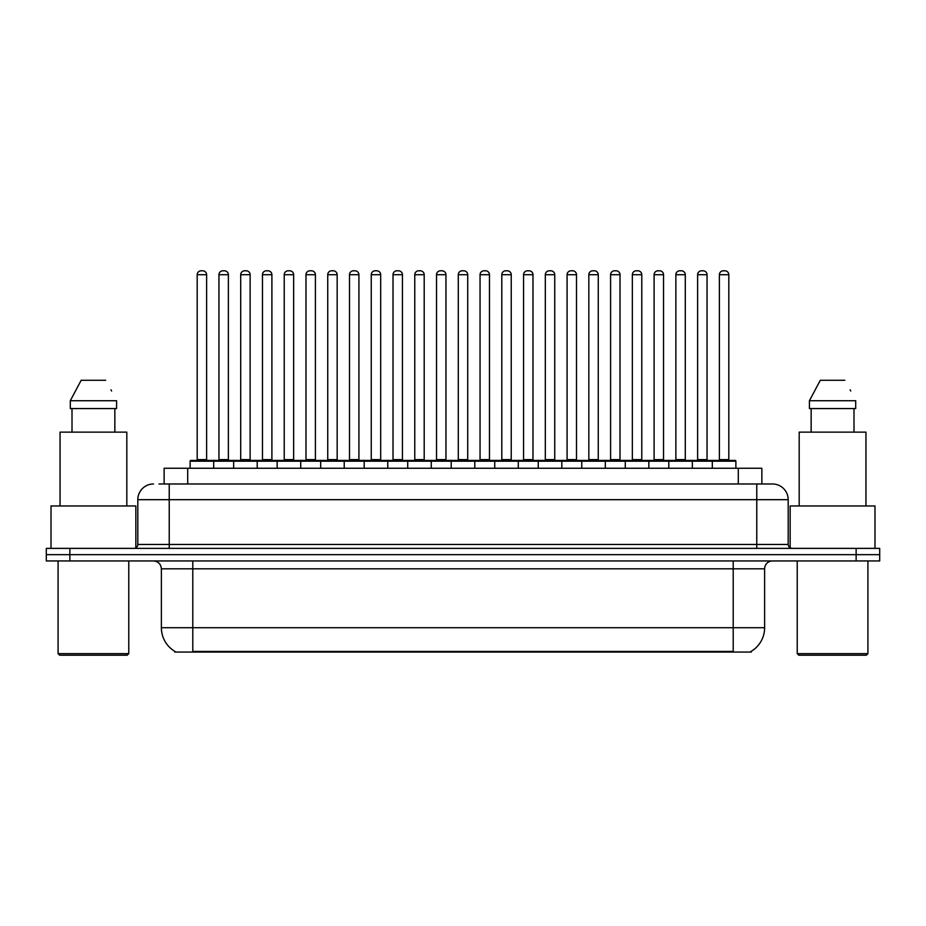 <?xml version="1.0" encoding="UTF-8"?>
<svg xmlns="http://www.w3.org/2000/svg" width="926" height="926" viewBox="0 0 926 926"><rect width="100%" height="100%" fill="white"/><g stroke="black" fill="none" stroke-linecap="round" stroke-linejoin="round"><path stroke-width="1.39" d="M164.133 483.974L164.133 468.267L761.867 468.267L761.867 483.974M751.275 651.291L751.275 652.066L174.725 652.066L174.725 651.291M174.956 651.429A27.491 27.491 0 0 1 161.379 627.712L192.793 627.712L192.793 651.429L733.207 651.429L733.207 627.712L764.621 627.712L764.621 568.807A7.859 7.859 0 0 1 772.481 560.948M161.379 627.712L161.379 568.807C160.904 564.038 158.288 561.411 153.519 560.948M751.044 651.429A27.491 27.491 0 0 0 764.621 627.712M69.867 548.377L879.7 548.377L879.7 554.662L46.3 554.662L46.3 560.948L69.867 560.948L69.867 554.662L46.3 554.662L46.3 548.377L69.867 548.377L69.867 554.662L879.7 554.662L879.7 560.948L69.867 560.948M159.376 483.974L766.983 483.974M159.017 483.974L169.226 483.974L169.226 499.681L137.812 499.681L137.812 544.453A3.924 3.924 0 0 1 133.876 548.377M153.519 483.974A15.707 15.707 0 0 0 137.812 499.681M772.481 483.974A15.707 15.707 0 0 1 788.188 499.681L756.773 499.681L756.773 483.974L772.238 483.974M788.188 499.681L788.188 544.453C788.396 546.815 789.716 548.123 792.124 548.377M712.314 468.267L712.314 461.194A0.787 0.787 0 0 1 713.101 460.407L735.094 460.407A0.787 0.787 0 0 1 735.881 461.194L190.119 461.194A0.787 0.787 0 0 1 190.906 460.407L212.899 460.407A0.787 0.787 0 0 1 213.686 461.194L213.686 468.267M206.614 274.721L197.192 274.721A3.924 3.924 0 0 1 201.116 270.797L202.69 270.797A3.924 3.924 0 0 1 206.614 274.721L206.614 459.62A0.787 0.787 0 0 0 207.401 460.407M197.192 274.721L197.192 459.62A0.787 0.787 0 0 1 196.405 460.407M190.119 461.194L190.119 468.267M235.447 461.194A0.787 0.787 0 0 0 234.66 460.407L212.667 460.407M218.953 274.721A3.924 3.924 0 0 1 222.877 270.797L224.451 270.797A3.924 3.924 0 0 1 228.375 274.721L218.953 274.721L218.953 459.62A0.787 0.787 0 0 1 218.166 460.407M228.375 274.721L228.375 459.62A0.787 0.787 0 0 0 229.162 460.407M233.641 468.267L233.641 461.194A0.787 0.787 0 0 1 234.428 460.407L256.421 460.407A0.787 0.787 0 0 1 257.208 461.194L257.208 468.267M250.136 274.721L240.702 274.721A3.924 3.924 0 0 1 244.638 270.797L246.2 270.797A3.924 3.924 0 0 1 250.136 274.721L250.136 459.62A0.787 0.787 0 0 0 250.923 460.407M240.702 274.721L240.702 459.62A0.787 0.787 0 0 1 239.927 460.407M277.152 468.267L277.152 461.194A0.787 0.787 0 0 1 277.939 460.407L299.931 460.407A0.787 0.787 0 0 1 300.719 461.194L300.719 468.267M293.646 274.721L284.224 274.721A3.924 3.924 0 0 1 288.148 270.797L289.722 270.797A3.924 3.924 0 0 1 293.646 274.721L293.646 459.62A0.787 0.787 0 0 0 294.433 460.407M284.224 274.721L284.224 459.62A0.787 0.787 0 0 1 283.437 460.407M320.674 468.267L320.674 461.194A0.787 0.787 0 0 1 321.461 460.407L343.453 460.407A0.787 0.787 0 0 1 344.229 461.194L344.229 468.267M337.168 274.721L327.735 274.721A3.924 3.924 0 0 1 331.67 270.797L333.233 270.797A3.924 3.924 0 0 1 337.168 274.721L337.168 459.62A0.787 0.787 0 0 0 337.955 460.407M327.735 274.721L327.735 459.62A0.787 0.787 0 0 1 326.959 460.407M364.184 468.267L364.184 461.194A0.787 0.787 0 0 1 364.971 460.407L386.964 460.407A0.787 0.787 0 0 1 387.751 461.194L387.751 468.267M380.679 274.721L371.257 274.721A3.924 3.924 0 0 1 375.18 270.797L376.755 270.797A3.924 3.924 0 0 1 380.679 274.721L380.679 459.62A0.787 0.787 0 0 0 381.466 460.407M371.257 274.721L371.257 459.62A0.787 0.787 0 0 1 370.469 460.407M278.957 461.194A0.787 0.787 0 0 0 278.17 460.407M256.178 460.407L277.939 460.407M262.463 274.721A3.924 3.924 0 0 1 266.399 270.797L267.961 270.797A3.924 3.924 0 0 1 271.897 274.721L262.463 274.721L262.463 459.62A0.787 0.787 0 0 1 261.676 460.407M271.897 274.721L271.897 459.62A0.787 0.787 0 0 0 272.672 460.407M322.48 461.194A0.787 0.787 0 0 0 321.692 460.407M299.7 460.407L321.461 460.407M305.985 274.721A3.924 3.924 0 0 1 309.909 270.797L311.483 270.797A3.924 3.924 0 0 1 315.407 274.721L305.985 274.721L305.985 459.62A0.787 0.787 0 0 1 305.198 460.407M315.407 274.721L315.407 459.62A0.787 0.787 0 0 0 316.194 460.407M365.99 461.194A0.787 0.787 0 0 0 365.203 460.407M343.21 460.407L364.971 460.407M349.496 274.721A3.924 3.924 0 0 1 353.419 270.797L354.994 270.797A3.924 3.924 0 0 1 358.918 274.721L349.496 274.721L349.496 459.62A0.787 0.787 0 0 1 348.708 460.407M358.918 274.721L358.918 459.62A0.787 0.787 0 0 0 359.705 460.407M127.209 655.203L59.658 655.203L58.083 653.64L128.772 653.64L127.209 655.203M58.083 560.948L58.083 653.64M128.772 560.948L128.772 653.64M135.844 547.856L135.844 505.966L51.011 505.966L51.011 548.377M126.816 505.966L126.816 432.129L60.051 432.129L60.051 505.966M114.847 408.563L114.847 432.129L114.847 408.563M70.295 400.715L81.164 380.285L70.295 400.715L70.295 408.563L116.572 408.563L116.572 400.715L70.295 400.715M111.606 391.004L110.981 389.823M72.008 408.563L72.008 432.129M105.691 380.285L81.164 380.285M866.342 655.203L798.791 655.203L797.228 653.64L867.917 653.64L866.342 655.203M797.228 560.948L797.228 653.64M867.917 560.948L867.917 653.64M874.989 548.377L874.989 505.966L790.156 505.966L790.156 547.856M865.949 505.966L865.949 432.129L799.184 432.129L799.184 505.966M809.428 400.715L820.309 380.285L809.428 400.715L809.428 408.563L855.705 408.563L855.705 400.715L809.428 400.715M850.751 391.004L850.126 389.823M811.153 408.563L811.153 432.129M853.992 432.129L853.992 408.563M844.836 380.285L820.309 380.285M407.706 468.267L407.706 461.194A0.787 0.787 0 0 1 408.482 460.407L430.486 460.407A0.787 0.787 0 0 1 431.261 461.194L431.261 468.267M424.201 274.721L414.767 274.721A3.924 3.924 0 0 1 418.702 270.797L420.265 270.797A3.924 3.924 0 0 1 424.201 274.721L424.201 459.62A0.787 0.787 0 0 0 424.988 460.407M414.767 274.721L414.767 459.62A0.787 0.787 0 0 1 413.991 460.407M451.217 468.267L451.217 461.194A0.787 0.787 0 0 1 452.004 460.407L473.996 460.407A0.787 0.787 0 0 1 474.783 461.194L474.783 468.267M467.711 274.721L458.289 274.721A3.924 3.924 0 0 1 462.213 270.797L463.787 270.797A3.924 3.924 0 0 1 467.711 274.721L467.711 459.62A0.787 0.787 0 0 0 468.498 460.407M458.289 274.721L458.289 459.62A0.787 0.787 0 0 1 457.502 460.407M494.739 468.267L494.739 461.194A0.787 0.787 0 0 1 495.514 460.407L517.518 460.407A0.787 0.787 0 0 1 518.294 461.194L518.294 468.267M511.233 274.721L501.799 274.721A3.924 3.924 0 0 1 505.735 270.797L507.298 270.797A3.924 3.924 0 0 1 511.233 274.721L511.233 459.62A0.787 0.787 0 0 0 512.009 460.407M501.799 274.721L501.799 459.62A0.787 0.787 0 0 1 501.012 460.407M409.512 461.194A0.787 0.787 0 0 0 408.725 460.407M386.732 460.407L408.482 460.407M393.018 274.721A3.924 3.924 0 0 1 396.941 270.797L398.516 270.797A3.924 3.924 0 0 1 402.44 274.721L393.018 274.721L393.018 459.62A0.787 0.787 0 0 1 392.23 460.407M402.44 274.721L402.44 459.62A0.787 0.787 0 0 0 403.227 460.407M453.022 461.194A0.787 0.787 0 0 0 452.235 460.407M430.243 460.407L452.004 460.407M436.528 274.721A3.924 3.924 0 0 1 440.452 270.797L442.026 270.797A3.924 3.924 0 0 1 445.95 274.721L436.528 274.721L436.528 459.62A0.787 0.787 0 0 1 435.741 460.407M445.95 274.721L445.95 459.62A0.787 0.787 0 0 0 446.737 460.407M496.544 461.194A0.787 0.787 0 0 0 495.757 460.407M473.765 460.407L495.514 460.407M480.05 274.721A3.924 3.924 0 0 1 483.974 270.797L485.548 270.797A3.924 3.924 0 0 1 489.472 274.721L480.05 274.721L480.05 459.62A0.787 0.787 0 0 1 479.263 460.407M489.472 274.721L489.472 459.62A0.787 0.787 0 0 0 490.259 460.407M538.249 468.267L538.249 461.194A0.787 0.787 0 0 1 539.036 460.407L561.029 460.407A0.787 0.787 0 0 1 561.816 461.194L561.816 468.267M554.743 274.721L545.321 274.721A3.924 3.924 0 0 1 549.245 270.797L550.82 270.797A3.924 3.924 0 0 1 554.743 274.721L554.743 459.62A0.787 0.787 0 0 0 555.531 460.407M545.321 274.721L545.321 459.62A0.787 0.787 0 0 1 544.534 460.407M581.771 468.267L581.771 461.194A0.787 0.787 0 0 1 582.547 460.407L604.539 460.407A0.787 0.787 0 0 1 605.326 461.194L605.326 468.267M598.265 274.721L588.832 274.721A3.924 3.924 0 0 1 592.767 270.797L594.33 270.797A3.924 3.924 0 0 1 598.265 274.721L598.265 459.62A0.787 0.787 0 0 0 599.041 460.407M588.832 274.721L588.832 459.62A0.787 0.787 0 0 1 588.045 460.407M625.282 468.267L625.282 461.194A0.787 0.787 0 0 1 626.069 460.407L648.061 460.407A0.787 0.787 0 0 1 648.848 461.194L648.848 468.267M641.776 274.721L632.354 274.721A3.924 3.924 0 0 1 636.278 270.797L637.852 270.797A3.924 3.924 0 0 1 641.776 274.721L641.776 459.62A0.787 0.787 0 0 0 642.563 460.407M632.354 274.721L632.354 459.62A0.787 0.787 0 0 1 631.567 460.407M668.792 468.267L668.792 461.194A0.787 0.787 0 0 1 669.579 460.407L691.572 460.407A0.787 0.787 0 0 1 692.359 461.194L692.359 468.267M685.298 274.721L675.864 274.721A3.924 3.924 0 0 1 679.8 270.797L681.362 270.797A3.924 3.924 0 0 1 685.298 274.721L685.298 459.62A0.787 0.787 0 0 0 686.073 460.407M675.864 274.721L675.864 459.62A0.787 0.787 0 0 1 675.077 460.407M728.808 274.721L719.386 274.721A3.924 3.924 0 0 1 723.31 270.797L724.884 270.797A3.924 3.924 0 0 1 728.808 274.721L728.808 459.62A0.787 0.787 0 0 0 729.595 460.407M719.386 274.721L719.386 459.62A0.787 0.787 0 0 1 718.599 460.407M735.881 461.194L735.881 468.267M540.055 461.194A0.787 0.787 0 0 0 539.268 460.407M517.275 460.407L539.036 460.407M523.56 274.721A3.924 3.924 0 0 1 527.484 270.797L529.059 270.797A3.924 3.924 0 0 1 532.982 274.721L523.56 274.721L523.56 459.62A0.787 0.787 0 0 1 522.773 460.407M532.982 274.721L532.982 459.62A0.787 0.787 0 0 0 533.77 460.407M583.577 461.194A0.787 0.787 0 0 0 582.79 460.407M560.797 460.407L582.547 460.407M567.082 274.721A3.924 3.924 0 0 1 571.006 270.797L572.581 270.797A3.924 3.924 0 0 1 576.504 274.721L567.082 274.721L567.082 459.62A0.787 0.787 0 0 1 566.295 460.407M576.504 274.721L576.504 459.62A0.787 0.787 0 0 0 577.292 460.407M627.087 461.194A0.787 0.787 0 0 0 626.3 460.407M604.308 460.407L626.069 460.407M610.593 274.721A3.924 3.924 0 0 1 614.517 270.797L616.091 270.797A3.924 3.924 0 0 1 620.015 274.721L610.593 274.721L610.593 459.62A0.787 0.787 0 0 1 609.806 460.407M620.015 274.721L620.015 459.62A0.787 0.787 0 0 0 620.802 460.407M670.609 461.194A0.787 0.787 0 0 0 669.822 460.407M647.83 460.407L669.579 460.407M654.103 274.721A3.924 3.924 0 0 1 658.039 270.797L659.601 270.797A3.924 3.924 0 0 1 663.537 274.721L654.103 274.721L654.103 459.62A0.787 0.787 0 0 1 653.328 460.407M663.537 274.721L663.537 459.62A0.787 0.787 0 0 0 664.324 460.407M714.12 461.194A0.787 0.787 0 0 0 713.333 460.407L691.34 460.407M697.625 274.721A3.924 3.924 0 0 1 701.549 270.797L703.123 270.797A3.924 3.924 0 0 1 707.047 274.721L697.625 274.721L697.625 459.62A0.787 0.787 0 0 1 696.838 460.407M707.047 274.721L707.047 459.62A0.787 0.787 0 0 0 707.834 460.407M730.07 652.066L730.07 651.291M195.93 652.066L195.93 651.291M187.7 483.974L187.7 468.267M738.3 483.974L738.3 468.267M733.207 560.948L733.207 568.807L161.379 568.807M764.621 568.807L733.207 568.807L733.207 627.712L192.793 627.712L192.793 560.948M856.133 560.948L856.133 548.377M169.226 548.377L169.226 544.453L788.188 544.453M137.812 544.453L169.226 544.453L169.226 499.681L756.773 499.681L756.773 548.377M197.192 459.62L206.614 459.62M218.953 459.62L228.375 459.62M240.702 459.62L250.136 459.62M284.224 459.62L293.646 459.62M327.735 459.62L337.168 459.62M371.257 459.62L380.679 459.62M262.463 459.62L271.897 459.62M305.985 459.62L315.407 459.62M349.496 459.62L358.918 459.62M414.767 459.62L424.201 459.62M458.289 459.62L467.711 459.62M501.799 459.62L511.233 459.62M393.018 459.62L402.44 459.62M436.528 459.62L445.95 459.62M480.05 459.62L489.472 459.62M545.321 459.62L554.743 459.62M588.832 459.62L598.265 459.62M632.354 459.62L641.776 459.62M675.864 459.62L685.298 459.62M719.386 459.62L728.808 459.62M523.56 459.62L532.982 459.62M567.082 459.62L576.504 459.62M610.593 459.62L620.015 459.62M654.103 459.62L663.537 459.62M697.625 459.62L707.047 459.62"/></g></svg>
